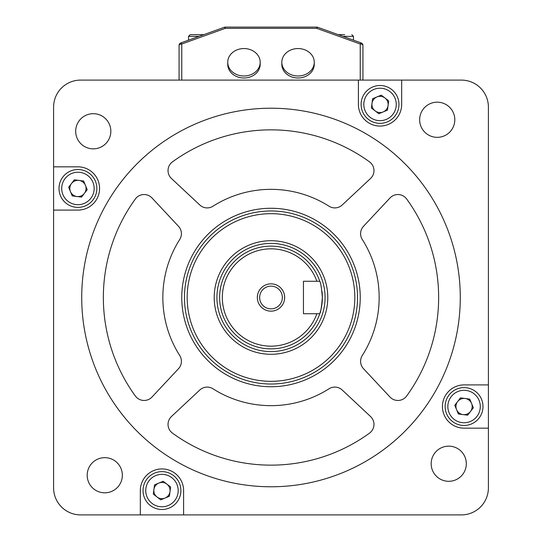 <?xml version="1.0" encoding="UTF-8"?>
<svg xmlns="http://www.w3.org/2000/svg" width="542" height="542" viewBox="0 0 542 542"><rect width="100%" height="100%" fill="white"/><g stroke="black" fill="none" stroke-linecap="round" stroke-linejoin="round"><path stroke-width="0.81" d="M338.486 34.674L344.719 34.674M194.463 34.674L203.745 34.674L190.215 34.674L188.528 36.361L199.049 36.361M243.961 75.995A16.226 13.719 0 0 0 260.187 62.276A16.226 13.719 0 0 0 243.961 48.556A16.226 13.719 0 0 0 227.735 62.276A16.226 13.719 0 0 0 243.961 75.995M227.735 62.276L227.735 64.274A16.226 13.719 0 0 0 243.961 77.994A16.226 13.719 0 0 0 260.187 64.274L260.187 62.276M298.039 75.995A16.226 13.719 0 0 0 314.265 62.276A16.226 13.719 0 0 0 298.039 48.556A16.226 13.719 0 0 0 281.813 62.276A16.226 13.719 0 0 0 298.039 75.995M281.813 62.276L281.813 64.274A16.226 13.719 0 0 0 298.039 77.994A16.226 13.719 0 0 0 314.265 64.274L314.265 62.276M360.234 80.101L360.234 44.01L316.752 28.36L225.248 28.36L225.248 27.1L316.752 27.1A2.703 2.703 0 0 1 317.666 27.263L361.148 42.913A2.703 2.703 0 0 1 362.937 45.453L362.937 80.101M179.063 80.101L179.063 45.453A2.703 2.703 0 0 1 180.852 42.913L224.334 27.263A2.703 2.703 0 0 1 225.248 27.1A2.703 2.703 0 0 0 224.334 27.263A2.703 0.562 -109.8 0 1 225.248 28.36L181.766 44.01L181.766 80.101M360.234 44.01A2.703 0.562 -70.2 0 1 361.148 42.913A2.703 2.703 0 0 1 362.937 45.453A2.703 1.443 0 0 0 360.234 44.01M316.752 28.36A2.703 0.562 -70.2 0 1 317.666 27.263A2.703 2.703 0 0 0 316.752 27.1L316.752 28.36M180.852 42.913A2.703 0.562 70.2 0 1 181.766 44.01A2.703 1.443 0 0 0 179.063 45.453A2.703 2.703 0 0 1 180.852 42.913M179.449 483.315A18.929 18.929 0 0 1 169.212 508.05A18.929 18.929 0 0 1 144.477 497.813A18.929 18.929 0 0 1 154.714 473.078A18.929 18.929 0 0 1 179.449 483.315A18.929 18.929 0 0 0 154.714 473.078A18.929 18.929 0 0 0 144.477 497.813M154.47 493.674A8.11 8.11 0 0 1 166.902 484.128A8.11 8.11 0 0 1 165.073 498.057A8.11 8.11 0 0 1 154.47 493.674M163.183 481.276L170.615 486.973L169.395 496.262L160.744 499.853L153.311 494.155L154.531 484.866L163.183 481.276M184.47 297.497A86.53 86.53 0 0 1 271 210.973A86.53 86.53 0 0 1 357.53 297.497A86.53 86.53 0 0 1 271 384.027A86.53 86.53 0 0 1 184.47 297.497A86.53 86.53 0 0 0 271 384.027A86.53 86.53 0 0 0 357.53 297.497M87.194 475.239A17.574 17.574 0 0 0 104.769 492.813A17.574 17.574 0 0 0 122.35 475.239A17.574 17.574 0 0 0 104.769 457.665A17.574 17.574 0 0 0 87.194 475.239M431.168 463.728A17.574 17.574 0 0 0 448.742 481.303A17.574 17.574 0 0 0 466.316 463.728A17.574 17.574 0 0 0 448.742 446.154A17.574 17.574 0 0 0 431.168 463.728M419.65 119.762A17.574 17.574 0 0 0 437.231 137.336A17.574 17.574 0 0 0 454.806 119.762A17.574 17.574 0 0 0 437.231 102.181A17.574 17.574 0 0 0 419.65 119.762M369.502 161.841A10.813 10.813 0 0 1 370.538 178.494L342.205 204.991A10.813 10.813 0 0 1 329.014 206.217A108.163 108.163 0 0 0 212.986 206.217A10.813 10.813 0 0 1 199.795 204.991L171.462 178.494A10.813 10.813 0 0 1 172.498 161.841A167.647 167.647 0 0 1 369.502 161.841M178.487 226.292A10.813 10.813 0 0 1 179.72 239.483A108.163 108.163 0 0 0 179.72 355.518A10.813 10.813 0 0 1 178.487 368.709L151.997 397.035A10.813 10.813 0 0 1 135.344 396.006A167.647 167.647 0 0 1 135.344 198.995A10.813 10.813 0 0 1 151.997 197.965L178.487 226.292M370.538 416.507A10.813 10.813 0 0 1 369.502 433.153A167.647 167.647 0 0 1 172.498 433.153A10.813 10.813 0 0 1 171.462 416.507L199.795 390.01A10.813 10.813 0 0 1 212.986 388.783A108.163 108.163 0 0 0 329.014 388.783A10.813 10.813 0 0 1 342.205 390.01L370.538 416.507M438.647 297.497A167.647 167.647 0 0 0 406.656 198.995A10.813 10.813 0 0 0 390.003 197.965L363.513 226.292A10.813 10.813 0 0 0 362.28 239.483A108.163 108.163 0 0 1 362.28 355.518A10.813 10.813 0 0 0 363.513 368.709L390.003 397.035A10.813 10.813 0 0 0 406.656 396.006A167.647 167.647 0 0 0 438.647 297.497M181.766 297.497A89.234 89.234 0 0 0 271 386.731A89.234 89.234 0 0 0 360.234 297.497A89.234 89.234 0 0 0 271 208.27A89.234 89.234 0 0 0 181.766 297.497M460.28 297.497A189.28 189.28 0 0 0 271 108.217A189.28 189.28 0 0 0 81.72 297.497A189.28 189.28 0 0 0 271 486.777A189.28 189.28 0 0 0 460.28 297.497M75.684 131.272A17.574 17.574 0 0 0 93.258 148.847A17.574 17.574 0 0 0 110.832 131.272A17.574 17.574 0 0 0 93.258 113.691A17.574 17.574 0 0 0 75.684 131.272M99.565 188.46A21.633 21.633 0 0 0 77.933 166.828L53.597 166.828L53.597 107.14A27.039 27.039 0 0 1 80.636 80.101L358.404 80.101L358.404 104.437A21.633 21.633 0 0 0 380.037 126.069A21.633 21.633 0 0 0 401.669 104.437L401.669 80.101L461.364 80.101A27.039 27.039 0 0 1 488.403 107.14L488.403 384.901L464.067 384.901A21.633 21.633 0 0 0 442.435 406.534A21.633 21.633 0 0 0 464.067 428.166L488.403 428.166L488.403 487.861A27.039 27.039 0 0 1 461.364 514.9L183.596 514.9L183.596 490.564A21.633 21.633 0 0 0 161.963 468.932A21.633 21.633 0 0 0 140.331 490.564L140.331 514.9L80.636 514.9A27.039 27.039 0 0 1 53.597 487.861L53.597 210.093L77.933 210.093A21.633 21.633 0 0 0 99.565 188.46M488.403 384.901L488.403 428.166M53.597 210.093L53.597 166.828M183.596 514.9L140.331 514.9M358.404 80.101L401.669 80.101M362.551 111.686A18.929 18.929 0 0 1 372.788 86.95A18.929 18.929 0 0 1 397.523 97.181A18.929 18.929 0 0 1 387.286 121.916A18.929 18.929 0 0 1 362.551 111.686A18.929 18.929 0 0 0 387.286 121.916A18.929 18.929 0 0 0 397.523 97.181M387.53 101.327A8.11 8.11 0 0 1 375.098 110.873A8.11 8.11 0 0 1 376.927 96.943A8.11 8.11 0 0 1 387.53 101.327M378.817 113.718L371.385 108.021L372.605 98.732L381.256 95.148L388.689 100.846L387.469 110.134L378.817 113.718M257.342 297.497A13.658 13.658 0 0 0 271 311.155A13.658 13.658 0 0 0 284.658 297.497A13.658 13.658 0 0 0 271 283.845A13.658 13.658 0 0 0 257.342 297.497M259.645 297.497A11.355 11.355 0 0 0 271 308.859A11.355 11.355 0 0 0 282.355 297.497A11.355 11.355 0 0 0 271 286.142A11.355 11.355 0 0 0 259.645 297.497M321.995 291.271A51.375 51.375 0 0 1 322.375 297.497C321.521 287.639 320.64 282.233 319.746 281.278L316.887 281.278A48.672 48.672 0 0 0 222.328 297.497A48.672 48.672 0 0 0 316.887 313.723L319.746 313.723A51.375 51.375 0 0 1 219.625 297.497A51.375 51.375 0 0 1 319.848 281.589M325.078 297.497A54.078 54.078 0 0 0 271 243.419A54.078 54.078 0 0 0 216.922 297.497A54.078 54.078 0 0 0 271 351.582A54.078 54.078 0 0 0 325.078 297.497M322.375 297.497A51.375 51.375 0 0 1 319.746 313.723C320.64 312.768 321.521 307.361 322.375 297.497M316.887 281.278L303.445 281.278L303.445 313.723L316.887 313.723M85.182 205.946A18.929 18.929 0 0 1 60.453 195.716A18.929 18.929 0 0 1 70.684 170.981A18.929 18.929 0 0 1 95.419 181.211A18.929 18.929 0 0 1 85.182 205.946A18.929 18.929 0 0 0 95.419 181.211A18.929 18.929 0 0 0 70.684 170.981M74.83 180.967A8.11 8.11 0 0 1 84.376 193.399A8.11 8.11 0 0 1 70.44 191.57A8.11 8.11 0 0 1 74.83 180.967M87.221 189.68L81.524 197.119L72.235 195.899L68.651 187.241L74.349 179.808L83.637 181.028L87.221 189.68M456.818 389.054A18.929 18.929 0 0 1 481.547 399.285A18.929 18.929 0 0 1 471.316 424.02A18.929 18.929 0 0 1 446.581 413.783A18.929 18.929 0 0 1 456.818 389.054A18.929 18.929 0 0 0 446.581 413.783A18.929 18.929 0 0 0 471.316 424.02M467.17 414.027A8.11 8.11 0 0 1 457.624 401.602A8.11 8.11 0 0 1 471.56 403.431A8.11 8.11 0 0 1 467.17 414.027M454.779 405.314L460.476 397.882L469.765 399.102L473.349 407.753L467.651 415.186L458.363 413.966L454.779 405.314M353.472 40.149L353.472 36.361L342.95 36.361M146.977 496.777A16.226 16.226 0 0 0 168.176 505.55A16.226 16.226 0 0 0 176.949 484.352A16.226 16.226 0 0 0 155.75 475.578A16.226 16.226 0 0 0 146.977 496.777M214.219 297.497A56.781 56.781 0 0 1 271 240.716A56.781 56.781 0 0 1 327.781 297.497A56.781 56.781 0 0 1 271 354.285A56.781 56.781 0 0 1 214.219 297.497M354.827 297.497A83.827 83.827 0 0 0 271 213.677A83.827 83.827 0 0 0 187.173 297.497A83.827 83.827 0 0 0 271 381.324A83.827 83.827 0 0 0 354.827 297.497M395.023 98.217A16.226 16.226 0 0 0 373.824 89.45A16.226 16.226 0 0 0 365.051 110.649A16.226 16.226 0 0 0 386.25 119.423A16.226 16.226 0 0 0 395.023 98.217M71.72 173.474A16.226 16.226 0 0 0 62.947 194.68A16.226 16.226 0 0 0 84.152 203.446A16.226 16.226 0 0 0 92.919 182.248A16.226 16.226 0 0 0 71.72 173.474M470.28 421.52A16.226 16.226 0 0 0 479.053 400.321A16.226 16.226 0 0 0 457.848 391.548A16.226 16.226 0 0 0 449.081 412.747A16.226 16.226 0 0 0 470.28 421.52M353.472 36.361L351.785 34.674L353.472 36.361M188.528 40.149L188.528 36.361"/></g></svg>
